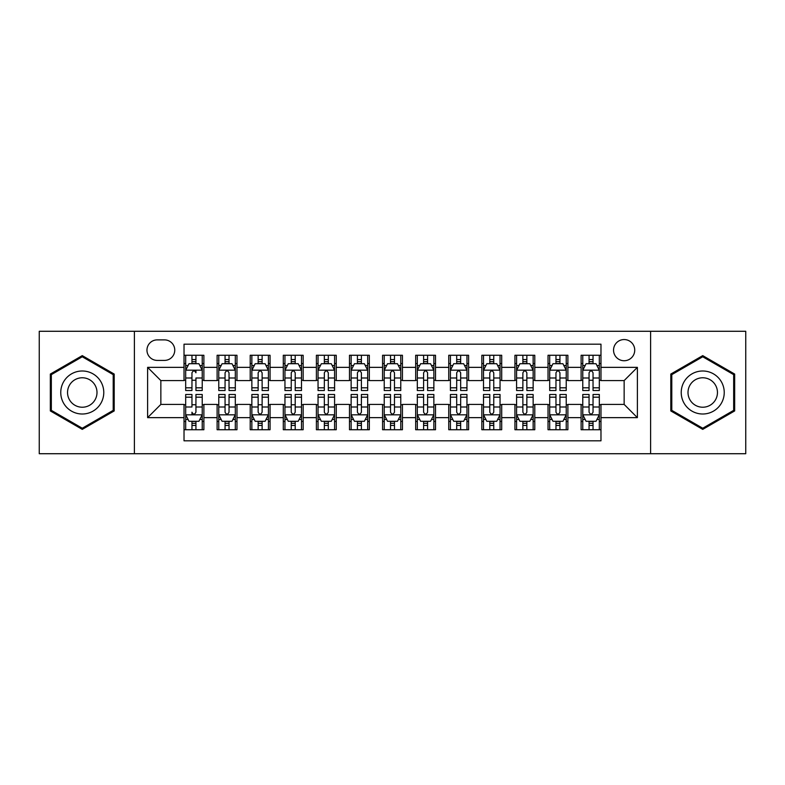 <?xml version="1.0" encoding="UTF-8"?>
<svg xmlns="http://www.w3.org/2000/svg" width="785" height="785" viewBox="0 0 785 785"><rect width="100%" height="100%" fill="white"/><g stroke="black" fill="none" stroke-linecap="round" stroke-linejoin="round"><path stroke-width="1.18" d="M624.144 339.552A10.588 10.588 0 0 0 613.546 350.139A10.588 10.588 0 0 0 624.144 360.737A10.588 10.588 0 0 0 634.731 350.139A10.588 10.588 0 0 0 624.144 339.552M650.608 453.72L745.75 453.72L745.75 331.28L650.608 331.28L650.608 453.72L134.392 453.72L134.392 331.28L39.25 331.28L39.25 453.72L134.392 453.72M600.976 355.271L581.116 355.271L581.116 367.351L567.889 367.351L567.889 380.588L581.116 380.588L581.116 367.351M567.889 367.351L567.889 355.271L548.028 355.271L548.028 367.351L534.791 367.351L534.791 380.588L548.028 380.588L548.028 367.351M534.791 367.351L534.791 355.271L514.94 355.271L514.94 367.351L501.703 367.351L501.703 380.588L514.94 380.588L514.94 367.351M501.703 367.351L501.703 355.271L481.843 355.271L481.843 367.351L468.606 367.351L468.606 380.588L481.843 380.588L481.843 367.351M468.606 367.351L468.606 355.271L448.755 355.271L448.755 367.351L435.518 367.351L435.518 380.588L448.755 380.588L448.755 367.351M435.518 367.351L435.518 355.271L415.667 355.271L415.667 367.351L402.43 367.351L402.43 380.588L415.667 380.588L415.667 367.351M402.43 367.351L402.43 355.271L382.57 355.271L382.57 367.351L369.333 367.351L369.333 380.588L382.57 380.588L382.57 367.351M369.333 367.351L369.333 355.271L349.482 355.271L349.482 367.351L336.245 367.351L336.245 380.588L349.482 380.588L349.482 367.351M336.245 367.351L336.245 355.271L316.394 355.271L316.394 367.351L303.157 367.351L303.157 380.588L316.394 380.588L316.394 367.351M303.157 367.351L303.157 355.271L283.297 355.271L283.297 367.351L270.06 367.351L270.06 380.588L283.297 380.588L283.297 367.351M270.06 367.351L270.06 355.271L250.209 355.271L250.209 367.351L236.972 367.351L236.972 380.588L250.209 380.588L250.209 367.351M236.972 367.351L236.972 355.271L217.111 355.271L217.111 380.588L203.884 380.588L203.884 355.271L184.024 355.271M184.024 429.729L203.884 429.729L203.884 404.412L217.111 404.412L217.111 429.729L236.972 429.729L236.972 404.412L250.209 404.412L250.209 417.649L236.972 417.649M250.209 417.649L250.209 429.729L270.06 429.729L270.06 404.412L283.297 404.412L283.297 417.649L270.06 417.649M283.297 417.649L283.297 429.729L303.157 429.729L303.157 404.412L316.394 404.412L316.394 417.649L303.157 417.649M316.394 417.649L316.394 429.729L336.245 429.729L336.245 404.412L349.482 404.412L349.482 417.649L336.245 417.649M349.482 417.649L349.482 429.729L369.333 429.729L369.333 404.412L382.57 404.412L382.57 417.649L369.333 417.649M382.57 417.649L382.57 429.729L402.43 429.729L402.43 404.412L415.667 404.412L415.667 417.649L402.43 417.649M415.667 417.649L415.667 429.729L435.518 429.729L435.518 404.412L448.755 404.412L448.755 417.649L435.518 417.649M448.755 417.649L448.755 429.729L468.606 429.729L468.606 404.412L481.843 404.412L481.843 417.649L468.606 417.649M481.843 417.649L481.843 429.729L501.703 429.729L501.703 404.412L514.94 404.412L514.94 417.649L501.703 417.649M514.94 417.649L514.94 429.729L534.791 429.729L534.791 404.412L548.028 404.412L548.028 417.649L534.791 417.649M548.028 417.649L548.028 429.729L567.889 429.729L567.889 404.412L581.116 404.412L581.116 417.649L567.889 417.649M157.216 360.403L164.497 360.403A10.254 10.254 0 0 0 174.761 350.139A10.254 10.254 0 0 0 164.497 339.885L157.216 339.885A10.254 10.254 0 0 0 146.962 350.139A10.254 10.254 0 0 0 157.216 360.403M650.608 331.28L134.392 331.28M600.976 367.351L600.976 344.183L184.024 344.183L184.024 380.588L160.856 380.588L160.856 404.412L184.024 404.412L184.024 440.817L600.976 440.817L600.976 404.412L624.144 404.412L624.144 380.588L600.976 380.588L600.976 367.351L637.381 367.351L637.381 417.649L600.976 417.649M184.024 417.649L147.619 417.649L147.619 367.351L184.024 367.351M581.116 417.649L581.116 429.729L600.976 429.729M184.024 363.543L185.682 363.543M191.962 363.543L195.936 363.543M202.226 363.543L203.884 363.543M184.024 380.254L185.682 380.254M191.962 380.254L195.936 380.254M202.226 380.254L203.884 380.254M184.024 404.746L185.682 404.746M191.962 404.746L195.936 404.746M202.226 404.746L203.884 404.746M184.024 421.457L185.682 421.457M191.962 421.457L195.936 421.457M202.226 421.457L203.884 421.457M217.111 380.254L218.77 380.254M225.06 380.254L229.034 380.254M235.314 380.254L236.972 380.254M217.111 363.543L218.77 363.543M225.06 363.543L229.034 363.543M235.314 363.543L236.972 363.543M217.111 404.746L218.77 404.746M225.06 404.746L229.034 404.746M235.314 404.746L236.972 404.746M217.111 421.457L218.77 421.457M225.06 421.457L229.034 421.457M235.314 421.457L236.972 421.457M250.209 404.746L251.857 404.746M258.147 404.746L262.121 404.746M268.411 404.746L270.06 404.746M250.209 421.457L251.857 421.457M258.147 421.457L262.121 421.457M268.411 421.457L270.06 421.457M250.209 363.543L251.857 363.543M258.147 363.543L262.121 363.543M268.411 363.543L270.06 363.543M250.209 380.254L251.857 380.254M258.147 380.254L262.121 380.254M268.411 380.254L270.06 380.254M283.297 404.746L284.955 404.746M291.245 404.746L295.209 404.746M301.499 404.746L303.157 404.746M283.297 421.457L284.955 421.457M291.245 421.457L295.209 421.457M301.499 421.457L303.157 421.457M283.297 363.543L284.955 363.543M291.245 363.543L295.209 363.543M301.499 363.543L303.157 363.543M283.297 380.254L284.955 380.254M291.245 380.254L295.209 380.254M301.499 380.254L303.157 380.254M316.394 404.746L318.043 404.746M324.333 404.746L328.307 404.746M334.587 404.746L336.245 404.746M316.394 421.457L318.043 421.457M324.333 421.457L328.307 421.457M334.587 421.457L336.245 421.457M316.394 363.543L318.043 363.543M324.333 363.543L328.307 363.543M334.587 363.543L336.245 363.543M316.394 380.254L318.043 380.254M324.333 380.254L328.307 380.254M334.587 380.254L336.245 380.254M349.482 404.746L351.14 404.746M357.42 404.746L361.394 404.746M367.684 404.746L369.333 404.746M349.482 421.457L351.14 421.457M357.42 421.457L361.394 421.457M367.684 421.457L369.333 421.457M349.482 363.543L351.14 363.543M357.42 363.543L361.394 363.543M367.684 363.543L369.333 363.543M349.482 380.254L351.14 380.254M357.42 380.254L361.394 380.254M367.684 380.254L369.333 380.254M382.57 404.746L384.228 404.746M390.518 404.746L394.482 404.746M400.772 404.746L402.43 404.746M382.57 421.457L384.228 421.457M390.518 421.457L394.482 421.457M400.772 421.457L402.43 421.457M382.57 363.543L384.228 363.543M390.518 363.543L394.482 363.543M400.772 363.543L402.43 363.543M382.57 380.254L384.228 380.254M390.518 380.254L394.482 380.254M400.772 380.254L402.43 380.254M415.667 404.746L417.316 404.746M423.606 404.746L427.58 404.746M433.86 404.746L435.518 404.746M415.667 421.457L417.316 421.457M423.606 421.457L427.58 421.457M433.86 421.457L435.518 421.457M415.667 363.543L417.316 363.543M423.606 363.543L427.58 363.543M433.86 363.543L435.518 363.543M415.667 380.254L417.316 380.254M423.606 380.254L427.58 380.254M433.86 380.254L435.518 380.254M448.755 404.746L450.413 404.746M456.693 404.746L460.667 404.746M466.957 404.746L468.606 404.746M448.755 421.457L450.413 421.457M456.693 421.457L460.667 421.457M466.957 421.457L468.606 421.457M448.755 363.543L450.413 363.543M456.693 363.543L460.667 363.543M466.957 363.543L468.606 363.543M448.755 380.254L450.413 380.254M456.693 380.254L460.667 380.254M466.957 380.254L468.606 380.254M481.843 404.746L483.501 404.746M489.791 404.746L493.755 404.746M500.045 404.746L501.703 404.746M481.843 421.457L483.501 421.457M489.791 421.457L493.755 421.457M500.045 421.457L501.703 421.457M481.843 363.543L483.501 363.543M489.791 363.543L493.755 363.543M500.045 363.543L501.703 363.543M481.843 380.254L483.501 380.254M489.791 380.254L493.755 380.254M500.045 380.254L501.703 380.254M514.94 404.746L516.589 404.746M522.879 404.746L526.853 404.746M533.143 404.746L534.791 404.746M514.94 421.457L516.589 421.457M522.879 421.457L526.853 421.457M533.143 421.457L534.791 421.457M514.94 363.543L516.589 363.543M522.879 363.543L526.853 363.543M533.143 363.543L534.791 363.543M514.94 380.254L516.589 380.254M522.879 380.254L526.853 380.254M533.143 380.254L534.791 380.254M548.028 404.746L549.686 404.746M555.966 404.746L559.94 404.746M566.23 404.746L567.889 404.746M548.028 421.457L549.686 421.457M555.966 421.457L559.94 421.457M566.23 421.457L567.889 421.457M548.028 363.543L549.686 363.543M555.966 363.543L559.94 363.543M566.23 363.543L567.889 363.543M548.028 380.254L549.686 380.254M555.966 380.254L559.94 380.254M566.23 380.254L567.889 380.254M581.116 404.746L582.774 404.746M589.064 404.746L593.038 404.746M599.318 404.746L600.976 404.746M581.116 421.457L582.774 421.457M589.064 421.457L593.038 421.457M599.318 421.457L600.976 421.457M581.116 363.543L582.774 363.543M589.064 363.543L593.038 363.543M599.318 363.543L600.976 363.543M581.116 380.254L582.774 380.254M589.064 380.254L593.038 380.254M599.318 380.254L600.976 380.254M160.856 380.588L147.619 367.351M160.856 404.412L147.619 417.649M637.381 367.351L624.144 380.588M637.381 417.649L624.144 404.412M82.268 429.375L114.198 410.938L114.198 374.062L82.268 355.625L50.338 374.062L50.338 410.938L82.268 429.375M734.662 374.062L702.732 355.625L670.802 374.062L670.802 410.938L702.732 429.375L734.662 410.938L734.662 374.062M195.936 355.271L195.936 363.71L195.936 359.569L191.962 359.569M202.226 387.819L195.936 387.819L195.936 390.518L202.226 390.518L202.226 370.334L198.919 363.71L188.989 363.71L185.682 370.334L185.682 377.997L185.682 355.271M185.682 383.973L185.682 386.21M185.682 365.604L185.682 359.569M185.682 387.819L185.682 390.518L191.962 390.518L191.962 387.819L185.682 387.819L185.682 377.997L191.962 377.997L191.962 383.973M202.226 365.604L202.226 359.569M195.936 387.819L195.936 377.997L202.226 377.997L202.226 355.271M191.962 363.71L191.962 355.271M195.936 383.973L195.936 386.21M191.962 387.819L191.962 372.806C193.296 370.265 194.611 370.265 195.936 372.806L195.936 370.167M191.962 429.729L191.962 421.29L191.962 425.431L195.936 425.431M185.682 397.181L191.962 397.181L191.962 394.482L185.682 394.482L185.682 414.666L188.989 421.29L198.919 421.29L202.226 414.666L202.226 407.003L202.226 429.729M202.226 401.027L202.226 398.79M202.226 419.396L202.226 425.431M202.226 397.181L202.226 394.482L195.936 394.482L195.936 397.181L202.226 397.181L202.226 407.003L195.936 407.003L195.936 401.027M185.682 419.396L185.682 425.431M191.962 397.181L191.962 407.003L185.682 407.003L185.682 429.729M195.936 421.29L195.936 429.729M191.962 401.027L191.962 398.79M195.936 397.181L195.936 412.194C194.611 414.735 193.287 414.735 191.962 412.194L191.962 414.833M82.268 370.991A21.509 21.509 0 0 0 60.759 392.5A21.509 21.509 0 0 0 82.268 414.009A21.509 21.509 0 0 0 103.777 392.5A21.509 21.509 0 0 0 82.268 370.991M82.268 377.771A14.729 14.729 0 0 0 67.539 392.5A14.729 14.729 0 0 0 82.268 407.229A14.729 14.729 0 0 0 96.997 392.5A14.729 14.729 0 0 0 82.268 377.771M113.207 410.359L82.268 428.227L51.329 410.359L51.329 374.641L82.268 356.773L113.207 374.641L113.207 410.359M684.108 381.745A21.509 21.509 0 0 0 691.977 411.124A21.509 21.509 0 0 0 721.356 403.254A21.509 21.509 0 0 0 713.486 373.876A21.509 21.509 0 0 0 684.108 381.745M689.976 385.141A14.729 14.729 0 0 0 695.373 405.256A14.729 14.729 0 0 0 715.488 399.859A14.729 14.729 0 0 0 710.091 379.744A14.729 14.729 0 0 0 689.976 385.141M733.671 374.641L733.671 410.359L702.732 428.227L671.793 410.359L671.793 374.641L702.732 356.773L733.671 374.641M229.034 359.569L225.06 359.569M235.314 387.819L229.034 387.819L229.034 390.518L235.314 390.518L235.314 370.334L232.007 363.71L222.076 363.71L218.77 370.334L218.77 390.518L225.06 390.518L225.06 387.819L218.77 387.819M218.77 370.334L218.77 355.271M235.314 370.334L235.314 355.271M225.06 363.71L225.06 355.271M229.034 355.271L229.034 363.71M229.034 387.819L229.034 372.806C227.709 370.265 226.384 370.265 225.06 372.806L225.06 387.819M262.121 359.569L258.147 359.569M268.411 387.819L262.121 387.819L262.121 390.518L268.411 390.518L268.411 370.334L265.095 363.71L255.174 363.71L251.857 370.334L251.857 390.518L258.147 390.518L258.147 387.819L251.857 387.819M251.857 370.334L251.857 355.271M268.411 370.334L268.411 355.271M258.147 363.71L258.147 355.271M262.121 355.271L262.121 363.71M262.121 387.819L262.121 372.806C260.797 370.265 259.472 370.265 258.147 372.806L258.147 387.819M295.209 359.569L291.245 359.569M301.499 387.819L295.209 387.819L295.209 390.518L301.499 390.518L301.499 370.334L298.192 363.71L288.262 363.71L284.955 370.334L284.955 390.518L291.245 390.518L291.245 387.819L284.955 387.819M284.955 370.334L284.955 355.271M301.499 370.334L301.499 355.271M291.245 363.71L291.245 355.271M295.209 355.271L295.209 363.71M295.209 387.819L295.209 372.806C293.894 370.265 292.57 370.265 291.245 372.806L291.245 387.819M328.307 359.569L324.333 359.569M334.587 387.819L328.307 387.819L328.307 390.518L334.587 390.518L334.587 370.334L331.28 363.71L321.35 363.71L318.043 370.334L318.043 390.518L324.333 390.518L324.333 387.819L318.043 387.819M318.043 370.334L318.043 355.271M334.587 370.334L334.587 355.271M324.333 363.71L324.333 355.271M328.307 355.271L328.307 363.71M328.307 387.819L328.307 372.806C326.982 370.265 325.657 370.265 324.333 372.806L324.333 387.819M225.06 425.431L229.034 425.431M218.77 397.181L225.06 397.181L225.06 394.482L218.77 394.482L218.77 414.666L222.076 421.29L232.007 421.29L235.314 414.666L235.314 394.482L229.034 394.482L229.034 397.181L235.314 397.181M235.314 414.666L235.314 429.729M218.77 414.666L218.77 429.729M229.034 421.29L229.034 429.729M225.06 429.729L225.06 421.29M225.06 397.181L225.06 412.194C226.384 414.735 227.699 414.735 229.034 412.194L229.034 397.181M258.147 425.431L262.121 425.431M251.857 397.181L258.147 397.181L258.147 394.482L251.857 394.482L251.857 414.666L255.174 421.29L265.095 421.29L268.411 414.666L268.411 394.482L262.121 394.482L262.121 397.181L268.411 397.181M268.411 414.666L268.411 429.729M251.857 414.666L251.857 429.729M262.121 421.29L262.121 429.729M258.147 429.729L258.147 421.29M258.147 397.181L258.147 412.194C259.472 414.735 260.797 414.735 262.121 412.194L262.121 397.181M291.245 425.431L295.209 425.431M284.955 397.181L291.245 397.181L291.245 394.482L284.955 394.482L284.955 414.666L288.262 421.29L298.192 421.29L301.499 414.666L301.499 394.482L295.209 394.482L295.209 397.181L301.499 397.181M301.499 414.666L301.499 429.729M284.955 414.666L284.955 429.729M295.209 421.29L295.209 429.729M291.245 429.729L291.245 421.29M291.245 397.181L291.245 412.194C292.56 414.735 293.884 414.735 295.209 412.194L295.209 397.181M324.333 425.431L328.307 425.431M318.043 397.181L324.333 397.181L324.333 394.482L318.043 394.482L318.043 414.666L321.35 421.29L331.28 421.29L334.587 414.666L334.587 394.482L328.307 394.482L328.307 397.181L334.587 397.181M334.587 414.666L334.587 429.729M318.043 414.666L318.043 429.729M328.307 421.29L328.307 429.729M324.333 429.729L324.333 421.29M324.333 397.181L324.333 412.194C325.657 414.735 326.982 414.735 328.307 412.194L328.307 397.181M361.394 359.569L357.42 359.569M367.684 387.819L361.394 387.819L361.394 390.518L367.684 390.518L367.684 370.334L364.368 363.71L354.447 363.71L351.14 370.334L351.14 390.518L357.42 390.518L357.42 387.819L351.14 387.819M351.14 370.334L351.14 355.271M367.684 370.334L367.684 355.271M357.42 363.71L357.42 355.271M361.394 355.271L361.394 363.71M361.394 387.819L361.394 372.806C360.07 370.265 358.745 370.265 357.42 372.806L357.42 387.819M357.42 425.431L361.394 425.431M351.14 397.181L357.42 397.181L357.42 394.482L351.14 394.482L351.14 414.666L354.447 421.29L364.368 421.29L367.684 414.666L367.684 394.482L361.394 394.482L361.394 397.181L367.684 397.181M367.684 414.666L367.684 429.729M351.14 414.666L351.14 429.729M361.394 421.29L361.394 429.729M357.42 429.729L357.42 421.29M357.42 397.181L357.42 412.194C358.745 414.735 360.07 414.735 361.394 412.194L361.394 397.181M394.482 359.569L390.518 359.569M400.772 387.819L394.482 387.819L394.482 390.518L400.772 390.518L400.772 370.334L397.465 363.71L387.535 363.71L384.228 370.334L384.228 390.518L390.518 390.518L390.518 387.819L384.228 387.819M384.228 370.334L384.228 355.271M400.772 370.334L400.772 355.271M390.518 363.71L390.518 355.271M394.482 355.271L394.482 363.71M394.482 387.819L394.482 372.806C393.167 370.265 391.843 370.265 390.518 372.806L390.518 387.819M390.518 425.431L394.482 425.431M384.228 397.181L390.518 397.181L390.518 394.482L384.228 394.482L384.228 414.666L387.535 421.29L397.465 421.29L400.772 414.666L400.772 394.482L394.482 394.482L394.482 397.181L400.772 397.181M400.772 414.666L400.772 429.729M384.228 414.666L384.228 429.729M394.482 421.29L394.482 429.729M390.518 429.729L390.518 421.29M390.518 397.181L390.518 412.194C391.833 414.735 393.157 414.735 394.482 412.194L394.482 397.181M427.58 359.569L423.606 359.569M433.86 387.819L427.58 387.819L427.58 390.518L433.86 390.518L433.86 370.334L430.553 363.71L420.632 363.71L417.316 370.334L417.316 390.518L423.606 390.518L423.606 387.819L417.316 387.819M417.316 370.334L417.316 355.271M433.86 370.334L433.86 355.271M423.606 363.71L423.606 355.271M427.58 355.271L427.58 363.71M427.58 387.819L427.58 372.806C426.255 370.265 424.93 370.265 423.606 372.806L423.606 387.819M423.606 425.431L427.58 425.431M417.316 397.181L423.606 397.181L423.606 394.482L417.316 394.482L417.316 414.666L420.632 421.29L430.553 421.29L433.86 414.666L433.86 394.482L427.58 394.482L427.58 397.181L433.86 397.181M433.86 414.666L433.86 429.729M417.316 414.666L417.316 429.729M427.58 421.29L427.58 429.729M423.606 429.729L423.606 421.29M423.606 397.181L423.606 412.194C424.93 414.735 426.255 414.735 427.58 412.194L427.58 397.181M460.667 359.569L456.693 359.569M466.957 387.819L460.667 387.819L460.667 390.518L466.957 390.518L466.957 370.334L463.65 363.71L453.72 363.71L450.413 370.334L450.413 390.518L456.693 390.518L456.693 387.819L450.413 387.819M450.413 370.334L450.413 355.271M466.957 370.334L466.957 355.271M456.693 363.71L456.693 355.271M460.667 355.271L460.667 363.71M460.667 387.819L460.667 372.806C459.343 370.265 458.018 370.265 456.693 372.806L456.693 387.819M456.693 425.431L460.667 425.431M450.413 397.181L456.693 397.181L456.693 394.482L450.413 394.482L450.413 414.666L453.72 421.29L463.65 421.29L466.957 414.666L466.957 394.482L460.667 394.482L460.667 397.181L466.957 397.181M466.957 414.666L466.957 429.729M450.413 414.666L450.413 429.729M460.667 421.29L460.667 429.729M456.693 429.729L456.693 421.29M456.693 397.181L456.693 412.194C458.018 414.735 459.343 414.735 460.667 412.194L460.667 397.181M493.755 359.569L489.791 359.569M500.045 387.819L493.755 387.819L493.755 390.518L500.045 390.518L500.045 370.334L496.738 363.71L486.808 363.71L483.501 370.334L483.501 390.518L489.791 390.518L489.791 387.819L483.501 387.819M483.501 370.334L483.501 355.271M500.045 370.334L500.045 355.271M489.791 363.71L489.791 355.271M493.755 355.271L493.755 363.71M493.755 387.819L493.755 372.806C492.44 370.265 491.116 370.265 489.791 372.806L489.791 387.819M489.791 425.431L493.755 425.431M483.501 397.181L489.791 397.181L489.791 394.482L483.501 394.482L483.501 414.666L486.808 421.29L496.738 421.29L500.045 414.666L500.045 394.482L493.755 394.482L493.755 397.181L500.045 397.181M500.045 414.666L500.045 429.729M483.501 414.666L483.501 429.729M493.755 421.29L493.755 429.729M489.791 429.729L489.791 421.29M489.791 397.181L489.791 412.194C491.106 414.735 492.43 414.735 493.755 412.194L493.755 397.181M526.853 359.569L522.879 359.569M533.143 387.819L526.853 387.819L526.853 390.518L533.143 390.518L533.143 370.334L529.826 363.71L519.905 363.71L516.589 370.334L516.589 390.518L522.879 390.518L522.879 387.819L516.589 387.819M516.589 370.334L516.589 355.271M533.143 370.334L533.143 355.271M522.879 363.71L522.879 355.271M526.853 355.271L526.853 363.71M526.853 387.819L526.853 372.806C525.528 370.265 524.203 370.265 522.879 372.806L522.879 387.819M522.879 425.431L526.853 425.431M516.589 397.181L522.879 397.181L522.879 394.482L516.589 394.482L516.589 414.666L519.905 421.29L529.826 421.29L533.143 414.666L533.143 394.482L526.853 394.482L526.853 397.181L533.143 397.181M533.143 414.666L533.143 429.729M516.589 414.666L516.589 429.729M526.853 421.29L526.853 429.729M522.879 429.729L522.879 421.29M522.879 397.181L522.879 412.194C524.203 414.735 525.528 414.735 526.853 412.194L526.853 397.181M559.94 359.569L555.966 359.569M566.23 387.819L559.94 387.819L559.94 390.518L566.23 390.518L566.23 370.334L562.923 363.71L552.993 363.71L549.686 370.334L549.686 390.518L555.966 390.518L555.966 387.819L549.686 387.819M549.686 370.334L549.686 355.271M566.23 370.334L566.23 355.271M555.966 363.71L555.966 355.271M559.94 355.271L559.94 363.71M559.94 387.819L559.94 372.806C558.616 370.265 557.301 370.265 555.966 372.806L555.966 387.819M555.966 425.431L559.94 425.431M549.686 397.181L555.966 397.181L555.966 394.482L549.686 394.482L549.686 414.666L552.993 421.29L562.923 421.29L566.23 414.666L566.23 394.482L559.94 394.482L559.94 397.181L566.23 397.181M566.23 414.666L566.23 429.729M549.686 414.666L549.686 429.729M559.94 421.29L559.94 429.729M555.966 429.729L555.966 421.29M555.966 397.181L555.966 412.194C557.291 414.735 558.616 414.735 559.94 412.194L559.94 397.181M593.038 359.569L589.064 359.569M599.318 387.819L593.038 387.819L593.038 390.518L599.318 390.518L599.318 370.334L596.011 363.71L586.081 363.71L582.774 370.334L582.774 390.518L589.064 390.518L589.064 387.819L582.774 387.819M582.774 370.334L582.774 355.271M599.318 370.334L599.318 355.271M589.064 363.71L589.064 355.271M593.038 355.271L593.038 363.71M593.038 387.819L593.038 372.806C591.713 370.265 590.389 370.265 589.064 372.806L589.064 387.819M589.064 425.431L593.038 425.431M582.774 397.181L589.064 397.181L589.064 394.482L582.774 394.482L582.774 414.666L586.081 421.29L596.011 421.29L599.318 414.666L599.318 394.482L593.038 394.482L593.038 397.181L599.318 397.181M599.318 414.666L599.318 429.729M582.774 414.666L582.774 429.729M593.038 421.29L593.038 429.729M589.064 429.729L589.064 421.29M589.064 397.181L589.064 412.194C590.389 414.735 591.704 414.735 593.038 412.194L593.038 397.181M217.111 417.649L203.884 417.649M217.111 367.351L203.884 367.351M202.137 370.167L185.76 370.167M185.682 365.535L188.076 365.535M199.822 365.535L202.226 365.535M195.936 361.679L191.962 361.679M185.76 414.833L202.137 414.833M202.226 419.465L199.822 419.465M188.076 419.465L185.682 419.465M191.962 423.321L195.936 423.321M235.235 370.167L218.858 370.167M218.77 365.535L221.174 365.535M232.919 365.535L235.314 365.535M225.06 377.997L218.77 377.997M235.314 377.997L229.034 377.997M229.034 361.679L225.06 361.679M268.323 370.167L251.946 370.167M251.857 365.535L254.261 365.535M266.007 365.535L268.411 365.535M258.147 377.997L251.857 377.997M268.411 377.997L262.121 377.997M262.121 361.679L258.147 361.679M301.42 370.167L285.034 370.167M284.955 365.535L287.349 365.535M299.105 365.535L301.499 365.535M291.245 377.997L284.955 377.997M301.499 377.997L295.209 377.997M295.209 361.679L291.245 361.679M334.508 370.167L318.131 370.167M318.043 365.535L320.447 365.535M332.192 365.535L334.587 365.535M324.333 377.997L318.043 377.997M334.587 377.997L328.307 377.997M328.307 361.679L324.333 361.679M218.858 414.833L235.235 414.833M235.314 419.465L232.919 419.465M221.174 419.465L218.77 419.465M229.034 407.003L235.314 407.003M218.77 407.003L225.06 407.003M225.06 423.321L229.034 423.321M251.946 414.833L268.323 414.833M268.411 419.465L266.007 419.465M254.261 419.465L251.857 419.465M262.121 407.003L268.411 407.003M251.857 407.003L258.147 407.003M258.147 423.321L262.121 423.321M285.034 414.833L301.42 414.833M301.499 419.465L299.105 419.465M287.349 419.465L284.955 419.465M295.209 407.003L301.499 407.003M284.955 407.003L291.245 407.003M291.245 423.321L295.209 423.321M318.131 414.833L334.508 414.833M334.587 419.465L332.192 419.465M320.447 419.465L318.043 419.465M328.307 407.003L334.587 407.003M318.043 407.003L324.333 407.003M324.333 423.321L328.307 423.321M367.596 370.167L351.219 370.167M351.14 365.535L353.535 365.535M365.28 365.535L367.684 365.535M357.42 377.997L351.14 377.997M367.684 377.997L361.394 377.997M361.394 361.679L357.42 361.679M351.219 414.833L367.596 414.833M367.684 419.465L365.28 419.465M353.535 419.465L351.14 419.465M361.394 407.003L367.684 407.003M351.14 407.003L357.42 407.003M357.42 423.321L361.394 423.321M400.693 370.167L384.307 370.167M384.228 365.535L386.622 365.535M398.378 365.535L400.772 365.535M390.518 377.997L384.228 377.997M400.772 377.997L394.482 377.997M394.482 361.679L390.518 361.679M384.307 414.833L400.693 414.833M400.772 419.465L398.378 419.465M386.622 419.465L384.228 419.465M394.482 407.003L400.772 407.003M384.228 407.003L390.518 407.003M390.518 423.321L394.482 423.321M433.781 370.167L417.404 370.167M417.316 365.535L419.72 365.535M431.465 365.535L433.86 365.535M423.606 377.997L417.316 377.997M433.86 377.997L427.58 377.997M427.58 361.679L423.606 361.679M417.404 414.833L433.781 414.833M433.86 419.465L431.465 419.465M419.72 419.465L417.316 419.465M427.58 407.003L433.86 407.003M417.316 407.003L423.606 407.003M423.606 423.321L427.58 423.321M466.869 370.167L450.492 370.167M450.413 365.535L452.808 365.535M464.553 365.535L466.957 365.535M456.693 377.997L450.413 377.997M466.957 377.997L460.667 377.997M460.667 361.679L456.693 361.679M450.492 414.833L466.869 414.833M466.957 419.465L464.553 419.465M452.808 419.465L450.413 419.465M460.667 407.003L466.957 407.003M450.413 407.003L456.693 407.003M456.693 423.321L460.667 423.321M499.966 370.167L483.58 370.167M483.501 365.535L485.895 365.535M497.651 365.535L500.045 365.535M489.791 377.997L483.501 377.997M500.045 377.997L493.755 377.997M493.755 361.679L489.791 361.679M483.58 414.833L499.966 414.833M500.045 419.465L497.651 419.465M485.895 419.465L483.501 419.465M493.755 407.003L500.045 407.003M483.501 407.003L489.791 407.003M489.791 423.321L493.755 423.321M533.054 370.167L516.677 370.167M516.589 365.535L518.993 365.535M530.738 365.535L533.143 365.535M522.879 377.997L516.589 377.997M533.143 377.997L526.853 377.997M526.853 361.679L522.879 361.679M516.677 414.833L533.054 414.833M533.143 419.465L530.738 419.465M518.993 419.465L516.589 419.465M526.853 407.003L533.143 407.003M516.589 407.003L522.879 407.003M522.879 423.321L526.853 423.321M566.142 370.167L549.765 370.167M549.686 365.535L552.081 365.535M563.826 365.535L566.23 365.535M555.966 377.997L549.686 377.997M566.23 377.997L559.94 377.997M559.94 361.679L555.966 361.679M549.765 414.833L566.142 414.833M566.23 419.465L563.826 419.465M552.081 419.465L549.686 419.465M559.94 407.003L566.23 407.003M549.686 407.003L555.966 407.003M555.966 423.321L559.94 423.321M599.24 370.167L582.862 370.167M582.774 365.535L585.178 365.535M596.924 365.535L599.318 365.535M589.064 377.997L582.774 377.997M599.318 377.997L593.038 377.997M593.038 361.679L589.064 361.679M582.862 414.833L599.24 414.833M599.318 419.465L596.924 419.465M585.178 419.465L582.774 419.465M593.038 407.003L599.318 407.003M582.774 407.003L589.064 407.003M589.064 423.321L593.038 423.321"/></g></svg>
